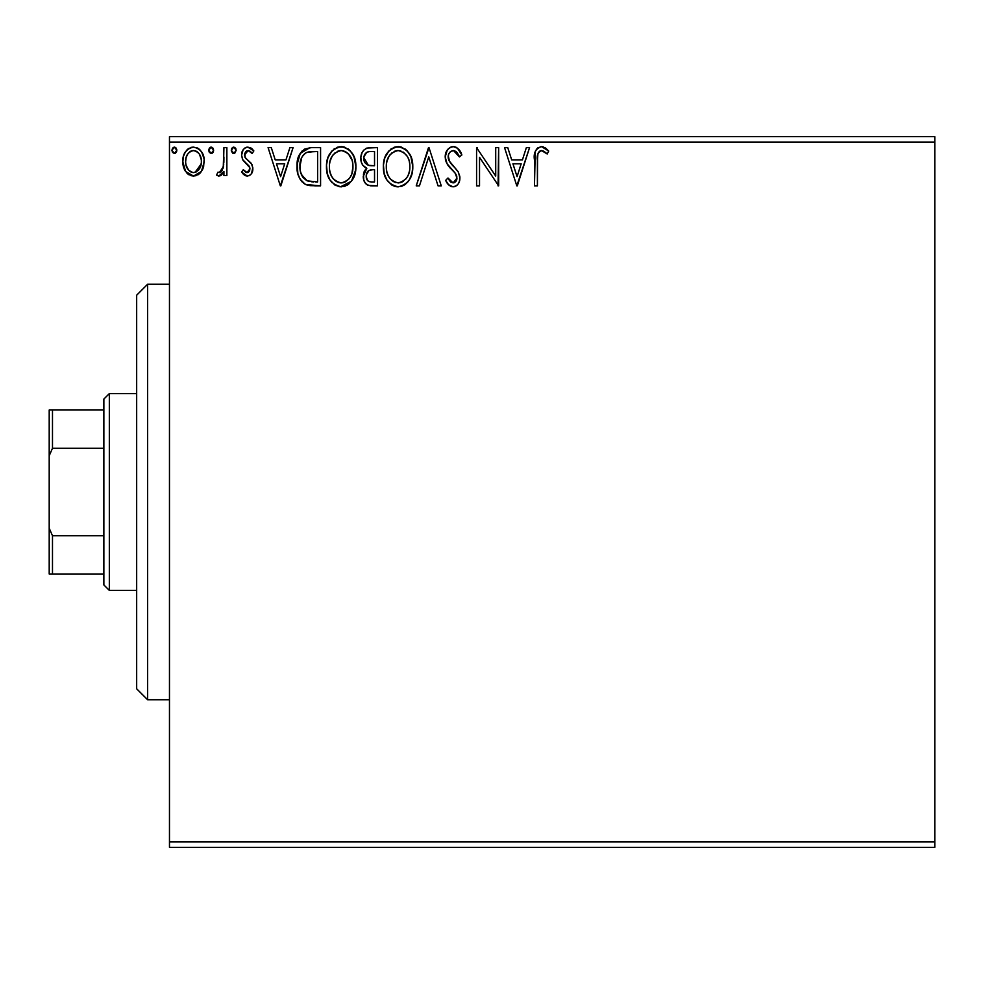<?xml version="1.0" encoding="UTF-8"?>
<svg xmlns="http://www.w3.org/2000/svg" width="984" height="984" viewBox="0 0 984 984"><rect width="100%" height="100%" fill="white"/><g stroke="black" fill="none" stroke-linecap="round" stroke-linejoin="round"><path stroke-width="1.48" d="M169.469 847.335L934.8 847.335L169.469 847.335L169.469 142.139L934.8 142.139L934.8 841.861L169.469 841.861L169.469 847.335M201.437 171.425L203.627 166.69L204.143 159.014L201.671 152.016L198.239 148.436L193.504 147.108L188.756 148.436L185.336 152.016L183.332 156.567L182.753 162.815L184.279 169.162L187.083 173.307L191.13 175.742L195.865 175.742L199.937 173.282L201.437 171.425L204.303 161.511C204.377 153.565 200.773 148.768 193.504 147.108C186.234 148.781 182.643 153.578 182.717 161.511L185.57 171.45L193.504 176.05L201.437 171.425M223.922 147.6L226.861 147.6L223.922 147.6L223.245 167.551L221.621 171.241L219.703 172.569L217.968 172.126L216.566 175.09L218.497 176.025L220.551 175.607L223.922 171.45L223.922 175.57L226.861 175.57L226.861 147.6L226.861 175.57L226.861 147.6L223.922 147.6L223.466 166.591L219.284 172.618L217.968 172.126L216.566 175.09L218.805 176.05L223.922 171.45L223.922 175.57L226.861 175.57L223.922 175.57M247.267 176.05L249.715 175.398L251.535 173.602L252.814 167.612L251.227 163.295L245.225 157.711L244.745 153.467L245.975 151.438L248.128 150.54L250.489 151.499L252.162 153.492L253.847 150.896L251.301 148.203L247.796 147.108L245.102 147.846L243.097 149.826L241.584 155.189L242.9 160.097L249.739 167.538L249.752 170.146L248.312 172.249L245.889 172.311L243.306 169.678L241.584 172.077L243.995 174.722L247.267 176.05C251.068 175.263 252.937 172.815 252.863 168.719L251.929 164.414L245.225 157.711L244.524 155.041L248.128 150.54L252.162 153.492L253.847 150.896L247.796 147.108C243.626 147.994 241.56 150.687 241.584 155.189L242.556 159.506L249.223 166.321L249.924 168.854L247.082 172.618L243.306 169.678L241.584 172.077L247.267 176.05M310.833 147.612L304.339 149.174L299.431 154.808L297.193 162.889L297.857 173.627L300.009 179.051L305.077 184.18L310.144 185.632L320.575 185.865L320.575 147.6L311.682 147.6C301.473 148.99 296.59 155.214 297.02 166.247C296.578 174.094 299.456 180.183 305.667 184.488L320.575 185.865L320.575 147.6L320.575 185.865L314.782 185.865M368.84 147.649L377.475 147.6L366.909 148.067L363.797 150.109L362.026 152.717L360.833 157.477L361.386 162.348L362.936 165.373L366.835 168.239L364.584 170.835L363.453 174.094L363.76 180.035L365.408 183.319L368.41 185.398L377.475 185.865L377.475 147.6L377.475 185.865L377.475 147.6L369.824 147.6C363.846 148.523 360.845 152.139 360.796 158.461C360.759 163.037 362.776 166.296 366.835 168.239L363.256 176.382C363.305 182.421 366.245 185.582 372.063 185.865L377.475 185.865L372.063 185.865M419.442 185.865L416.232 185.865L428.507 147.6L416.232 185.865L419.442 185.865L428.753 156.837L438.052 185.865L441.262 185.865L428.987 147.6L441.262 185.865L428.987 147.6L416.232 185.865L419.442 185.865L428.753 156.837L438.052 185.865L441.262 185.865L438.052 185.865M495.715 147.6L495.715 176.075L476.576 147.6L476.576 185.865L479.528 185.865L479.528 157.329L498.654 185.865L498.654 147.6L495.715 147.6L498.654 147.6L495.715 147.6L495.715 176.075L476.576 147.6L476.576 185.865L479.528 185.865L479.528 157.329L498.654 185.865L498.654 147.6L498.039 185.865M537.412 160.404L537.941 153.689L540.081 150.896L542.983 150.872L547.202 153.984L548.703 151.032L545.554 148.006L541.471 146.616L537.522 148.006L535.222 151.548L534.472 185.865L537.412 185.865L537.412 160.404C536.526 155.718 537.891 152.434 541.495 150.54L547.202 153.984L548.703 151.032L541.471 146.616C535.628 148.609 533.291 153.073 534.472 160.023L534.472 185.865L537.412 185.865L537.559 155.976M526.366 147.6L529.564 147.6L517.301 185.865L529.564 147.6L526.366 147.6L522.43 159.863L511.68 159.863L507.744 147.6L504.546 147.6L516.809 185.865L529.564 147.6L526.366 147.6L522.43 159.863L511.68 159.863L507.744 147.6L504.546 147.6L516.809 185.865L504.546 147.6L507.744 147.6M453.267 146.616L449.811 147.588L447.24 150.121L445.186 156.973L447.08 163.775L455.174 173.135L456.847 176.751L456.01 181.339L453.956 182.827L450.561 181.88L447.978 178.018L445.678 180.367L448.507 184.697L453.058 186.849L456.404 185.767L458.261 183.86L459.516 181.007L459.811 176.394L458.101 171.61L449.098 160.786L448.187 158.006L448.569 154.414L450.291 151.794L453.476 150.54L457.289 152.864L459.466 156.923L461.865 154.98L457.658 148.276L453.267 146.616C447.929 147.785 445.235 151.241 445.186 156.973C445.604 161.905 447.72 166.013 451.545 169.322L455.174 173.135L456.957 178.079L453.107 182.926L447.978 178.018L445.678 180.367C447.031 183.983 449.491 186.148 453.058 186.849C457.671 185.853 459.946 182.876 459.897 177.919L458.396 172.089L449.098 160.786L448.126 157.034C448.2 153.344 449.983 151.179 453.476 150.54L459.466 156.923L461.865 154.98C460.586 150.306 457.72 147.514 453.267 146.616M412.8 166.567L410.857 156.517L407.142 150.773L401.435 147.096L394.633 147.12L388.951 150.859L384.842 157.723L383.416 165.029L384.178 173.627L386.909 179.986L391.693 184.955L396.54 186.739L401.656 186.308L405.531 184.192L409.381 179.752L411.988 173.393L412.8 166.567C412.936 155.669 408.016 149.027 398.04 146.616C388.065 149.113 383.182 155.816 383.366 166.751C383.17 177.784 388.139 184.488 398.274 186.849C408.175 184.242 413.022 177.477 412.8 166.567M355.888 166.567L353.945 156.517L350.23 150.773L344.523 147.096L337.733 147.12L332.038 150.859L327.943 157.723L326.503 165.029L327.266 173.627L329.997 179.986L334.781 184.955L339.628 186.739L344.757 186.308L348.619 184.192L352.469 179.752L355.076 173.393L355.888 166.567C356.036 155.669 351.116 149.027 341.128 146.616C331.165 149.113 326.27 155.816 326.454 166.751C326.27 177.784 331.239 184.488 341.362 186.849C351.263 184.242 356.11 177.477 355.888 166.567M289.899 147.6L293.097 147.6L280.834 185.865L293.097 147.6L289.899 147.6L285.963 159.863L275.212 159.863L271.276 147.6L268.078 147.6L280.342 185.865L293.097 147.6L289.899 147.6L285.963 159.863L275.212 159.863L271.276 147.6L268.078 147.6L280.342 185.865L268.078 147.6L271.276 147.6M236.185 150.294L234.795 147.415L233.183 147.182L231.892 148.19L231.314 150.859L232.667 153.184L234.795 153.184L236.185 150.294L233.737 153.492L236.185 150.294L233.737 147.108L231.277 150.294L234.007 153.467M213.626 150.294L212.999 148.203L211.166 147.108L209.321 148.19L208.719 150.294L209.321 152.409L211.166 153.492L213.011 152.409L213.626 150.294L211.166 147.108L208.719 150.294L211.166 153.492L213.626 150.294M176.825 150.294L176.21 148.203L174.377 147.108L172.532 148.19L171.917 150.294L172.52 152.409L174.377 153.492L176.222 152.409L176.825 150.294L174.377 147.108L171.917 150.294L174.377 153.492L176.825 150.294M934.8 136.665L169.469 136.665L169.469 841.861L934.8 841.861L934.8 847.335L934.8 142.139L169.469 142.139L169.469 136.665L934.8 136.665L934.8 142.139L934.8 136.665M537.412 185.865L534.472 185.865M534.472 160.023L534.472 158.744M534.742 154.058L534.853 153.209M535.222 151.548L535.714 150.343M536.354 149.26L540.942 146.641M542.59 146.714L543.623 146.997M548.703 151.032L547.202 153.984L545.357 152.409M544.952 152.102L542.983 150.872M541.495 150.54L543.439 151.093L540.769 150.638M540.081 150.896L538.642 152.237M538.236 152.938L537.744 154.5M537.694 154.783L537.584 155.656M544.435 151.733L545.394 152.434M517.067 176.64L512.935 163.787L521.176 163.787L517.067 176.64L512.935 163.787L521.176 163.787L517.067 176.64M479.528 185.865L476.576 185.865L476.576 147.6L477.252 147.6M454.054 146.665L454.854 146.813M455.506 147.01L456.33 147.379M457.425 148.092L461.865 154.98L459.466 156.923M459.466 156.899L458.507 154.82M456.404 151.856L455.653 151.253M454.608 150.724L452.32 150.687M451.213 151.142L450.291 151.782M448.975 153.479L448.581 154.377M448.237 155.693L449.577 161.634M448.692 159.9L449.098 160.786M450.131 162.458L450.795 163.344M451.312 163.984L452.246 165.078M452.615 165.472L453.968 166.886M455.002 167.944L455.986 169.002M459.872 178.694L459.516 180.982M459.503 181.056L458.273 183.836M457.314 185.017L456.428 185.755M455.518 186.296L454.879 186.554M454.78 186.591L454.042 186.763M451.767 186.702L450.574 186.259M449.503 185.607L448.519 184.697M447.683 183.676L447.228 183.024M445.678 180.367L447.978 178.018L448.421 178.83M448.888 179.642L449.946 181.191M450.094 181.376L451.004 182.225M450.561 181.88L453.107 182.926M454.743 182.52L456.662 180.047M456.761 179.74L456.957 178.079M456.502 175.459L455.567 173.688M455.555 173.676L453.403 171.204M451.545 169.322L448.064 165.287M446.281 162.175L445.691 160.503M445.654 160.392L445.334 158.916M445.186 156.973L445.211 156.062M446.453 151.413L447.228 150.134M447.265 150.072L448.372 148.744M449.799 147.588L451.447 146.862M451.558 146.837L452.296 146.678M461.238 153.504L460.537 152.077M459.897 177.919L459.872 177.157M451.324 163.996L450.131 162.446M412.603 170.023L412.358 171.671M411.976 173.405L411.558 174.894M411.988 173.393L410.34 177.956M410.303 178.042L409.381 179.752M408.409 181.204L407.327 182.507M404.756 184.771L401.681 186.308M398.274 186.849L397.401 186.812M396.478 186.726L394.867 186.394M392.641 185.509L391.73 184.98M383.366 166.751L383.723 162.077M384.166 159.937L384.83 157.784M384.842 157.723L384.166 159.925M386.884 153.59L388.963 150.847M390.82 149.113L391.546 148.596M393.366 147.588L396.281 146.739M398.04 146.616L398.901 146.653M399.799 146.739L401.411 147.096M404.904 148.793L407.118 150.749M410.845 156.493L411.558 158.326M412.394 161.647L412.603 163.086M412.358 171.708L412.751 168.289M386.872 153.602L385.753 155.607M383.416 168.485L383.563 170.22M391.693 184.955L394.842 186.382M396.478 150.687L397.45 150.564M408.803 173.504L409.455 170.995M406.195 178.498L405.568 179.26M401.595 182.2L398.139 182.926C390.107 180.908 386.171 175.509 386.306 166.751L386.466 169.519L386.306 166.751C386.122 157.932 390.07 152.52 398.139 150.54C406.097 152.532 409.996 157.87 409.861 166.579L409.713 163.824L409.861 166.579C410.033 175.361 406.134 180.798 398.139 182.926L398.827 182.901M388.225 175.73L389.603 178.03M386.933 172.151L386.466 169.519M388.336 175.952L386.958 172.249M390.291 178.916L391.829 180.441L390.291 178.916M392.923 181.265L393.612 181.696M394.104 151.462L395.396 150.958M386.97 161.192L389.086 156.136L391.939 152.852M389.873 154.968L388.053 158.043M386.466 163.984L386.958 161.241M408.175 158.166L408.987 160.294M399.516 150.638L400.845 150.946M399.75 182.766L400.894 182.47M407.794 175.964L408.298 174.845M409.824 167.969L409.701 169.346M371.128 185.841L370.23 185.767M366.06 184.02L367.659 185.103M365.396 183.307L364.437 181.782M363.76 180.06L363.367 178.239M364.08 171.88L364.498 170.97M364.584 170.835L365.876 169.088M365.458 167.538L364.228 166.702M362.924 165.361L362.296 164.414M362.247 164.316L361.682 163.16M360.882 159.986L360.796 158.461M361.325 154.574L361.583 153.75M362.469 151.905L362.998 151.093M363.059 151.019L363.686 150.232M365.999 148.449L366.847 148.092M364.338 161.585L363.748 158.461C364.018 153.762 366.491 151.45 371.177 151.524L374.535 151.524L374.535 165.755L368.36 165.3L373.047 165.755L368.36 165.3L363.785 157.637L363.896 160.134M368.188 181.093L366.466 178.51L366.331 174.758L369.025 170.404L373.034 169.678L370.747 169.838M366.319 174.783L366.196 176.32C366.343 171.856 368.631 169.642 373.034 169.678L374.535 169.678L374.535 181.942L371.485 181.942C367.967 181.782 366.208 179.912 366.196 176.32L367.389 180.355M367.487 180.466L368.164 181.081M369.836 181.782L368.717 181.413M368.717 170.589L367.979 171.216M366.331 174.758L366.478 174.082M364.006 160.613L364.215 161.278M367.327 164.882L364.941 162.729M363.908 156.788L366.724 152.372M365.753 153.135L364.83 154.34M364.387 155.214L363.969 156.468M366.466 178.51L366.257 177.415M366.196 176.32L366.233 175.533M366.737 173.245L367.954 171.253M373.034 169.678L374.535 169.678L374.535 181.942L371.485 181.942M355.691 170.011L351.509 181.191L340.489 186.812M335.741 185.509L334.818 184.98M332.125 182.704L330.034 180.023M329.984 179.949L328.385 176.935M328.066 176.148L327.278 173.664M326.749 171.007L326.651 170.257M326.651 163.307L326.823 162.077M327.278 159.875L327.93 157.735M329.997 153.553L332.014 150.884M333.908 149.113L334.597 148.621M336.466 147.588L339.345 146.751M341.128 146.616L342.002 146.653M342.887 146.739L344.498 147.096M348.004 148.793L350.206 150.737M352.358 153.529L354.646 158.338M355.482 161.647L355.691 163.086M346.946 185.324L347.832 184.783M353.404 178.018L354.178 176.21M339.566 150.687L340.538 150.564M345.187 151.425L348.471 153.922L352.075 160.294M351.903 173.504L352.948 166.579C353.133 175.361 349.222 180.798 341.227 182.926L339.849 182.815L341.227 182.926C333.195 180.908 329.259 175.509 329.406 166.751C329.209 157.932 333.158 152.52 341.227 150.54C349.185 152.532 353.096 157.87 352.948 166.579L352.543 170.995M349.295 178.498L345.236 181.942L341.928 182.901M331.313 175.73L332.69 178.03M329.406 166.751L329.554 169.519L329.406 166.751M330.034 172.151L329.554 169.519M331.423 175.952L330.046 172.249M333.379 178.916L334.917 180.441L333.379 178.916M336.011 181.265L336.7 181.696M337.192 151.462L338.496 150.958M330.058 161.192L332.174 156.136L335.027 152.852M332.961 154.968L331.153 158.043M352.948 166.579L352.801 163.824L352.948 166.579M351.263 158.166L350.144 156.112M348.508 153.971L345.249 151.45M342.604 150.638L343.945 150.946M342.838 182.766L343.982 182.47M344.683 182.2L348.656 179.26M350.882 175.964L351.386 174.845M310.169 185.632L308.053 185.287M307.881 185.238L306.787 184.93M305.077 184.18L306.196 184.709M304.45 183.823L303.429 183.098M302.236 182.015L300.009 179.051M298.841 176.665L298.41 175.521M298.349 175.312L297.869 173.651M297.844 173.553L297.439 171.61M297.23 170.06L297.119 168.94M297.07 164.512L300.268 153.32L309.972 147.661M302.334 150.7L299.431 154.808M302.469 176.628L301.485 174.709L307.229 180.871C302.002 177.563 299.591 172.692 299.96 166.259L300.046 168.412L299.96 166.259C299.591 160.269 301.805 155.681 306.59 152.495L304.856 153.529L306.59 152.495L314.462 151.524L308.496 151.942L317.623 151.524L317.623 181.942L307.229 180.871L303.06 177.526L300.698 172.372L301.485 174.709M302.26 156.481L304.856 153.529M302.777 155.706L303.798 154.463M309.284 181.462L308.238 181.216M313.552 181.905L311.411 181.757M300.12 169.15L300.046 168.412M301.498 157.969L299.96 166.259L301.744 157.44M280.6 176.64L276.467 163.787L284.708 163.787L280.6 176.64L276.467 163.787L284.708 163.787L280.6 176.64M246.344 175.952L245.533 175.681M244.684 175.226L243.983 174.722M243.478 174.279L242.716 173.504M241.584 172.077L243.306 169.678L244.032 170.687M246.467 172.544L247.722 172.532M248.312 172.249L249.026 171.573M249.223 171.314L249.616 170.552M249.776 170.084L249.801 167.76M249.567 167.022L248.62 165.484M247.882 164.746L246.271 163.442M241.609 154.476L241.67 153.775M242.421 151.019L243.097 149.814M246.381 147.292L247.07 147.157M250.612 147.797L252.642 149.297M253.847 150.896L252.162 153.492L251.4 152.434L252.162 153.492M249.875 151.056L246.603 150.958L244.758 153.455M244.708 153.615L244.573 155.743M244.524 155.041L245.889 158.547M244.918 157.083L245.225 157.711L244.918 157.083M247.476 159.937L248.362 160.589M252.568 171.265L252.224 172.311M250.711 174.623L248.989 175.755M252.74 149.408L251.301 148.203M249.875 168.19L249.924 168.854M231.892 148.19L231.424 149.199M235.471 148.067L236 149.064M221.978 174.488L221.019 175.324M220.539 175.619L219.715 175.939M216.566 175.09L217.968 172.126L219.703 172.569M217.968 172.126L219.284 172.618L217.968 172.126M220.834 172.028L221.621 171.253M222.224 170.355L223.737 164.205M223.811 163L223.885 160.503M223.86 161.806L223.922 156.997M223.245 167.551L222.987 168.498M213.467 151.462L213.011 152.409M212.999 152.422L212.237 153.184M209.321 148.19L210.601 147.194M211.72 147.182L213.479 149.199M212.913 148.067L213.442 149.064M199.949 173.27L198.104 174.771M194.094 176.038L192.901 176.038M188.879 174.758L187.993 174.119M185.57 171.45L184.881 170.33M184.34 169.297L183.442 166.936M183.393 166.739L182.864 164.107M182.864 159.002L183.049 157.846M183.061 157.784L182.864 159.014M183.344 156.567L183.725 155.324M184.254 154.008L185.336 152.016M186.812 150.085L188.079 148.916M191.019 147.428L192.2 147.194M197.366 147.957L198.215 148.424M199.174 149.113L200.478 150.38M201.683 152.04L202.593 153.664M203.073 154.746L203.676 156.567M204.303 161.511L204.254 162.827M203.627 166.714L202.716 169.174M202.63 169.346L202.224 170.146M202.729 169.15L203.627 166.69M193.504 147.108L192.876 147.133M186.099 157.784L187.489 154.353L189.998 151.634L192.581 150.613L195.336 150.823L193.504 150.54C198.866 151.917 201.486 155.57 201.351 161.487C201.486 167.428 198.866 171.13 193.504 172.618L193.504 172.618C188.153 171.13 185.533 167.415 185.656 161.487L186.099 157.784L185.656 161.487C185.521 155.558 188.141 151.917 193.504 150.54L197.009 151.634L199.002 153.565M199.518 154.353L201.253 159.629M201.253 163.369L198.977 169.457L196.099 172.016L193.504 172.618L195.361 172.323M192.569 172.544L188.62 170.183L186.099 165.238M193.504 150.54L191.646 150.823M190.921 151.105L189.998 151.622M197.747 152.2L196.529 151.339M195.029 172.421L201.154 164.057M176.677 151.462L175.447 153.184M172.532 148.19L174.094 147.133M176.111 148.067L176.788 149.74M176.21 148.203L175.435 147.415M403.317 152.126L407.056 156.112M409.221 161.13L409.713 163.836M408.36 174.722L407.105 177.194M403.329 181.216L402.148 181.942M395.42 182.495L391.829 180.441M371.866 165.73L370.685 165.681M370.107 165.632L368.938 165.46M364.904 162.667L364.387 161.696M363.748 158.461L363.785 157.637M366.909 152.274L367.573 151.979M371.177 151.524L374.535 151.524L374.535 165.755L373.047 165.755M329.554 163.984L330.046 161.241M352.309 161.13L352.801 163.836M351.448 174.722L350.193 177.194M338.508 182.495L334.917 180.441M314.462 151.524L317.623 151.524L317.623 181.942L315.692 181.942M300.698 172.372L300.305 170.564M307.057 152.323L308.496 151.942M185.656 161.487L185.767 159.617M195.336 150.823L197.009 151.634M200.933 165.214L199.494 168.67M198.977 169.457L198.399 170.195M191.659 172.323L189.998 171.462M186.087 165.201L185.755 163.356M147.6 699.735L136.665 688.8L136.665 295.2L147.6 284.265L169.469 284.265L147.6 284.265L147.6 699.735L169.469 699.735L147.6 699.735L147.6 284.265L136.665 295.2L136.665 688.8L147.6 699.735M103.861 535.739L103.861 584.939L109.335 590.4L109.335 393.6L103.861 399.061L103.861 535.739L103.861 399.061L109.335 393.6L109.335 590.4L136.665 590.4L109.335 590.4L103.861 584.939L103.861 535.739L52.484 535.739L49.2 528.248L49.2 455.752L52.484 448.261L103.861 448.261L52.484 448.261L52.484 409.996L49.2 409.996L49.2 455.752L49.2 409.996L52.484 409.996L52.484 448.261L49.2 455.752L49.2 574.004L103.861 574.004L52.484 574.004L52.484 535.739L52.484 574.004L49.2 574.004L49.2 528.248L52.484 535.739L103.861 535.739M136.665 393.6L109.335 393.6L136.665 393.6M103.861 409.996L52.484 409.996L103.861 409.996"/></g></svg>
